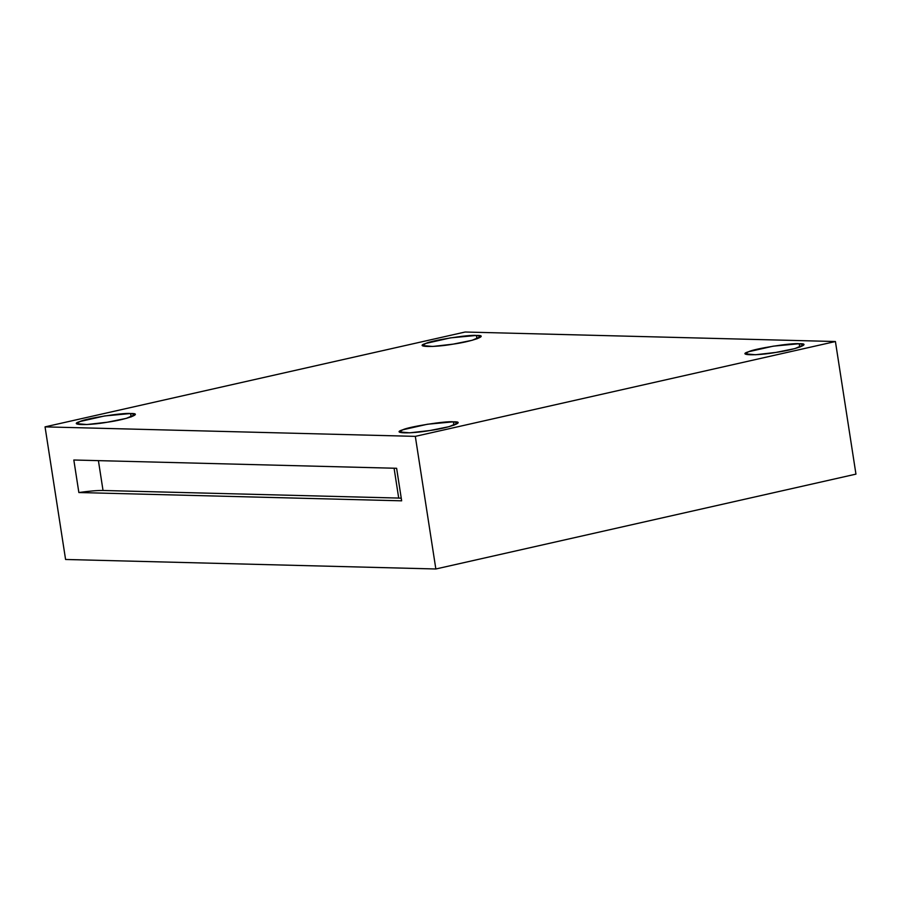 <?xml version="1.0" encoding="UTF-8"?>
<svg xmlns="http://www.w3.org/2000/svg" width="901" height="901" viewBox="0 0 901 901"><rect width="100%" height="100%" fill="white"/><g stroke="black" fill="none" stroke-linecap="round" stroke-linejoin="round"><path stroke-width="1.35" d="M98.412 460.636L103.029 490.482L398.704 498.073L394.086 468.227L398.704 498.073L103.029 490.482C97.229 490.392 89.165 491.079 78.86 492.532L401.655 500.821L396.62 468.283L73.826 460.006L78.86 492.532C89.165 491.079 97.229 490.392 103.029 490.482L98.412 460.636M401.26 498.242L398.704 498.073L401.26 498.242M799.221 343.72L773.238 346.164L748.573 351.728L745.285 353.823L755.477 354.746L775.874 352.426L794.952 348.574L803.827 344.768L799.221 343.72L799.75 347.144L799.221 343.72C812.702 343.326 795.549 349.723 775.874 352.426C756.525 355.884 736.455 355.377 748.573 351.728C754.441 348.664 791.664 342.785 799.221 343.72M453.383 421.814L427.389 424.247L402.724 429.811L399.447 431.906L409.64 432.829L430.036 430.509L449.115 426.657L457.99 422.851L453.383 421.814L453.913 425.227L453.383 421.814C466.864 421.409 449.712 427.806 430.036 430.509C410.676 433.978 390.617 433.46 402.724 429.811C408.603 426.747 445.815 420.868 453.383 421.814M130.577 413.525L104.595 415.958L79.93 421.533L76.641 423.628L86.834 424.54L107.242 422.231L126.309 418.368L135.184 414.561L130.577 413.525L131.107 416.949L130.577 413.525C144.059 413.131 126.917 419.517 107.242 422.231C87.881 425.689 67.812 425.171 79.93 421.533C85.798 418.469 123.02 412.59 130.577 413.525M476.415 335.442L450.432 337.875L425.768 343.439L422.49 345.545L432.683 346.457L453.079 344.148L472.158 340.285L481.021 336.478L476.415 335.442L476.944 338.855L476.415 335.442C489.907 335.037 472.755 341.434 453.079 344.148C433.719 347.606 413.649 347.088 425.768 343.439C431.647 340.387 468.858 334.508 476.415 335.442M835.418 341.524L855.95 474.129L435.847 568.981L65.582 559.476L45.05 426.871L415.316 436.366L835.418 341.524L465.153 332.019L835.418 341.524L415.316 436.366L435.847 568.981L855.95 474.129L835.418 341.524M465.153 332.019L45.05 426.871L465.153 332.019M435.847 568.981L415.316 436.366L45.05 426.871L65.582 559.476L435.847 568.981M396.62 468.283L401.655 500.821L78.86 492.532L73.826 460.006L396.62 468.283"/></g></svg>
